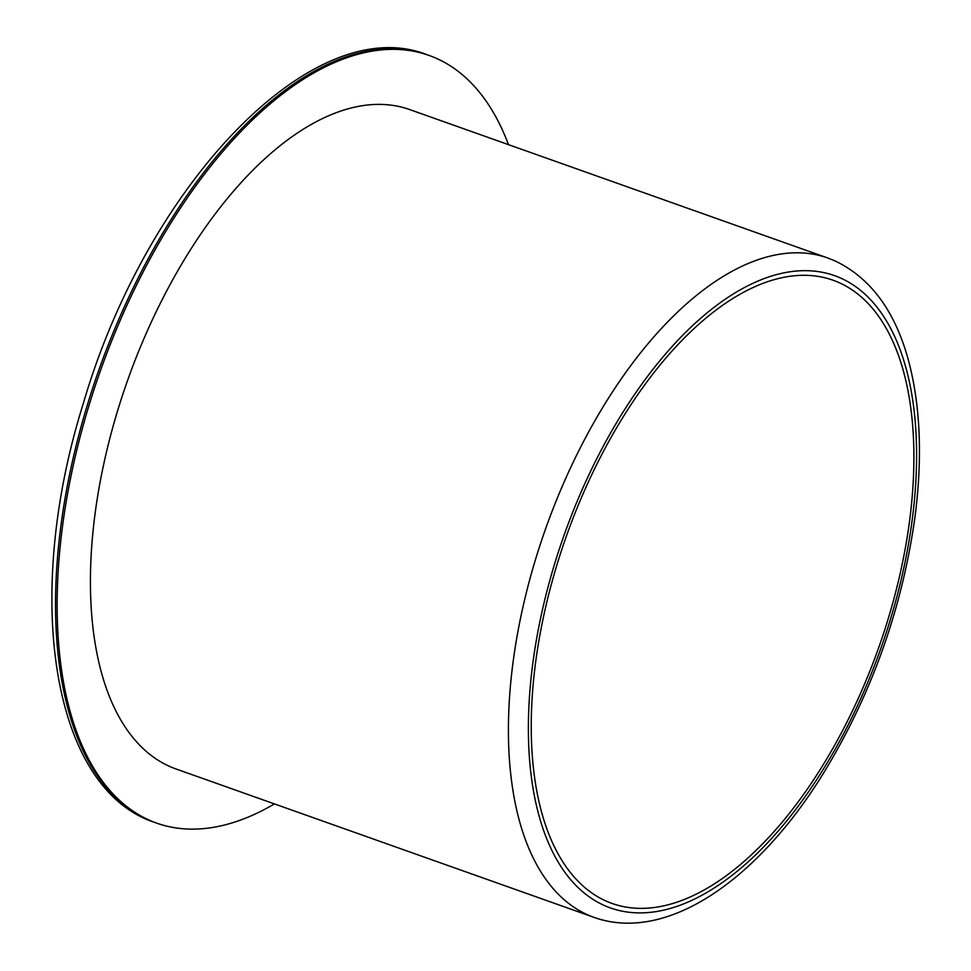 <?xml version="1.0" encoding="UTF-8"?>
<svg xmlns="http://www.w3.org/2000/svg" width="971" height="971" viewBox="0 0 971 971"><rect width="100%" height="100%" fill="white"/><g stroke="black" fill="none" stroke-linecap="round" stroke-linejoin="round"><path stroke-width="1.46" d="M508.476 144.643A407.286 204.262 109.5 0 0 429.109 55.456A407.286 204.262 109.5 0 0 100.353 370.934A407.286 204.262 109.5 0 0 156.574 823.092A407.286 204.262 109.5 0 0 274.429 803.915M827.875 258.043L409.871 109.638A349.791 175.423 109.5 0 0 127.529 380.583A349.791 175.423 109.5 0 0 175.812 768.898L593.827 917.304C665.73 943.193 756.458 881.45 822.789 774.348C871.169 695.37 901.865 609.849 914.876 517.774C922.511 459.186 920.581 407.504 909.074 362.717C895.881 312.237 871.266 278.325 835.218 260.981L827.875 258.043A349.791 175.423 109.5 0 0 545.532 528.977A349.791 175.423 109.5 0 0 593.827 917.304M874.264 659.77A330.625 165.81 109.5 0 0 831.601 279.721A330.625 165.81 109.5 0 0 566.311 536.356A330.625 165.81 109.5 0 0 610.383 902.824A330.625 165.81 109.5 0 0 874.264 659.77M154.972 822.522C51.524 789.022 22.661 596.364 83.324 403.426C147.204 184.502 313.512 9.297 427.507 54.886A407.286 204.262 109.5 0 0 98.751 370.364A407.286 204.262 109.5 0 0 154.972 822.522L156.574 823.092M841.056 278.264A335.42 168.214 109.5 0 0 530.057 688.937A335.42 168.214 109.5 0 0 796.596 808.309A335.42 168.214 109.5 0 0 841.056 278.264M427.507 54.886L429.109 55.456"/></g></svg>
